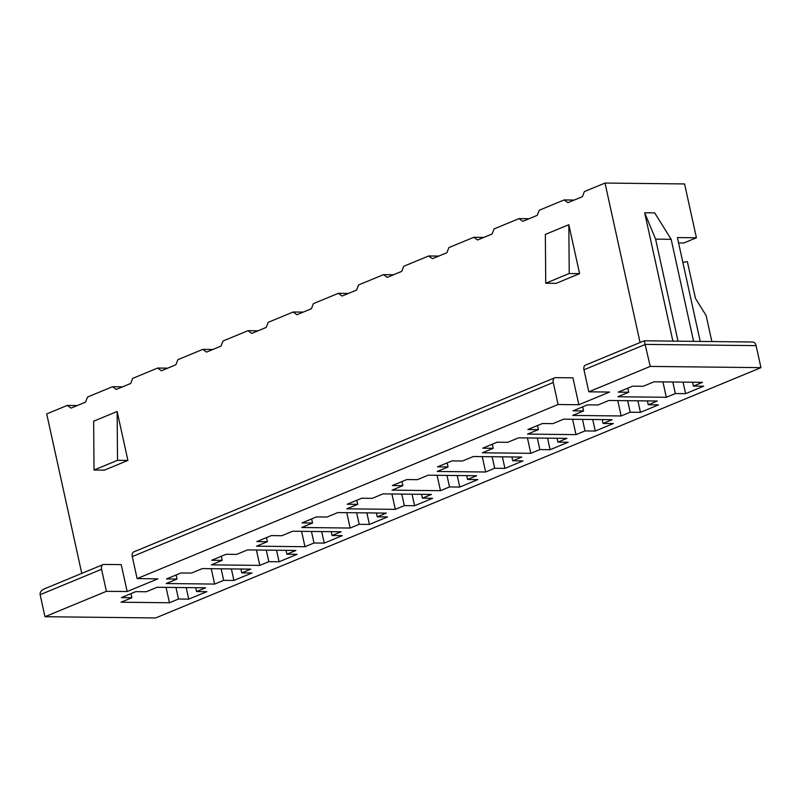<?xml version="1.0" encoding="UTF-8"?>
<svg xmlns="http://www.w3.org/2000/svg" width="801" height="801" viewBox="0 0 801 801"><rect width="100%" height="100%" fill="white"/><g stroke="black" fill="none" stroke-linecap="round" stroke-linejoin="round"><path stroke-width="1.2" d="M132.275 556.585L553.251 382.498A5.116 3.304 -112.5 0 1 554.763 377.802L133.777 551.889A5.116 3.304 67.5 0 0 132.275 556.585L137.111 578.602L558.097 404.515L578.853 404.745L609.571 392.049L588.815 391.819L650.242 366.407L644.264 340.795L752.55 342.007A5.116 3.775 90.6 0 1 756.104 345.631L760.95 367.649L155.674 617.951L44.966 616.71L40.13 594.692C39.82 592.269 41.201 590.337 44.285 588.905L103.059 564.595A5.116 3.304 -112.5 0 1 103.94 564.435L121.241 564.625L127.159 591.538L157.877 578.843L137.111 578.602M553.251 382.498L558.097 404.515M578.853 404.745L572.935 377.832L555.634 377.641A5.116 3.304 -112.5 0 0 554.763 377.802M40.13 594.692L101.557 569.281L106.403 591.308L44.966 616.71M101.557 569.281A5.116 3.304 -112.5 0 1 103.059 564.595M692.575 382.237L693.426 386.082L703.668 386.192L685.606 393.661L675.353 393.551L666.322 397.286L617.891 396.745L628.725 392.26L618.222 392.14L632.67 386.162L643.183 386.282L654.027 381.797L702.457 382.347L693.426 386.082M683.063 382.127L685.606 393.661M672.82 382.007L675.353 393.551M662.938 381.897L666.322 397.286M682.832 262.327L687.378 261.667L695.448 298.373L706.142 315.574L711.849 341.546M678.577 242.943L683.784 243.003L696.419 237.777L684.585 183.94L605.015 183.049L640.069 342.528M81.772 573.396L46.708 413.927L67.314 405.406L71.059 408.12L85.517 402.152L87.549 397.036L112.48 386.723L116.235 389.446L130.683 383.469L132.716 378.362L157.647 368.049L161.401 370.763L175.86 364.785L177.882 359.679L202.823 349.366L206.568 352.09L221.026 346.112L223.058 340.996L247.99 330.693L251.744 333.406L266.192 327.429L268.225 322.322L293.156 312.01L296.911 314.733L311.369 308.755L313.391 303.639L338.332 293.326L342.077 296.05L356.535 290.072L358.568 284.966L383.499 274.653L387.253 277.366L401.701 271.389L403.734 266.282L428.665 255.97L432.42 258.693L446.878 252.715L448.9 247.599L473.842 237.296L477.586 240.01L492.044 234.032L494.077 228.926L519.008 218.613L522.763 221.336L537.211 215.359L539.243 210.242L564.174 199.93L574.237 200.05M564.174 199.93L567.929 202.653L582.387 196.676L584.41 191.569L605.015 183.049M67.314 405.406L77.367 405.516M112.48 386.723L122.533 386.843M157.647 368.049L167.709 368.16M202.823 349.366L212.876 349.476M247.99 330.693L258.042 330.803M293.156 312.01L303.219 312.12M338.332 293.326L348.385 293.446M383.499 274.653L393.551 274.763M428.665 255.97L438.728 256.08M473.842 237.296L483.894 237.406M519.008 218.613L529.06 218.723M117.136 411.494L127.9 460.435L104.41 470.147L94.027 470.027L93.647 421.206L117.136 411.494L117.517 460.315L127.9 460.435M545.351 234.413L568.83 224.701L579.594 273.642L556.104 283.354L545.731 283.234L545.351 234.413M106.403 591.308L127.159 591.538M760.95 367.649L650.242 366.407M572.715 415.429L583.559 410.943L573.045 410.823L587.503 404.845L598.017 404.966L608.86 400.48L657.291 401.021L648.259 404.755L658.502 404.875L640.43 412.345L630.187 412.235L621.155 415.969L572.715 415.429M482.382 452.785L493.226 448.3L482.713 448.18L497.161 442.202L507.674 442.322L518.517 437.837L566.948 438.377L557.917 442.122L568.159 442.232L550.097 449.701L539.844 449.591L530.813 453.326L482.382 452.785M392.039 490.142L402.883 485.656L392.37 485.536L406.828 479.559L417.331 479.679L428.175 475.193L476.615 475.744L467.574 479.479L477.827 479.589L459.754 487.058L449.511 486.948L440.48 490.683L392.039 490.142M301.697 527.499L312.54 523.013L302.027 522.893L316.485 516.915L326.998 517.035L337.842 512.56L386.272 513.101L377.241 516.835L387.484 516.945L369.411 524.425L359.168 524.305L350.137 528.039L301.697 527.499M211.364 564.855L222.207 560.37L211.694 560.259L226.142 554.282L236.655 554.392L247.499 549.917L295.929 550.457L286.898 554.192L297.141 554.302L279.078 561.781L268.826 561.661L259.794 565.396L211.364 564.855M121.021 602.212L131.865 597.736L121.352 597.616L135.81 591.639L146.313 591.759L157.156 587.273L205.597 587.814L196.555 591.549L206.808 591.669L188.736 599.138L178.493 599.018L169.462 602.763L121.021 602.212M166.187 583.539L177.031 579.053L166.518 578.933L180.976 572.955L191.489 573.075L202.333 568.59L250.763 569.131L241.732 572.875L251.975 572.985L233.902 580.455L223.659 580.345L214.628 584.079L166.187 583.539M256.53 546.182L267.374 541.696L256.861 541.576L271.319 535.599L281.822 535.719L292.665 531.233L341.106 531.774L332.065 535.509L342.317 535.629L324.245 543.098L314.002 542.988L304.971 546.723L256.53 546.182M346.873 508.815L357.717 504.34L347.203 504.219L361.651 498.242L372.165 498.362L383.008 493.877L431.439 494.417L422.407 498.152L432.65 498.272L414.588 505.741L404.335 505.621L395.304 509.366L346.873 508.815M437.206 471.459L448.049 466.983L437.536 466.863L451.994 460.885L462.507 461.006L473.351 456.52L521.781 457.061L512.75 460.795L522.993 460.915L504.92 468.385L494.678 468.265L485.646 471.999L437.206 471.459M527.549 434.102L538.392 429.616L527.879 429.506L542.337 423.529L552.84 423.639L563.684 419.163L612.124 419.704L603.083 423.439L613.336 423.549L595.263 431.028L585.02 430.908L575.979 434.643L527.549 434.102M647.408 400.911L648.259 404.755M637.896 400.81L640.43 412.345M627.654 400.69L630.187 412.235M617.771 400.58L621.155 415.969M602.242 419.594L603.083 423.439M592.73 419.484L595.263 431.028M582.477 419.374L585.02 430.908M572.605 419.263L575.979 434.643M557.075 438.267L557.917 442.122M547.554 438.167L550.097 449.701M537.311 438.047L539.844 449.591M527.428 437.937L530.813 453.326M511.899 456.95L512.75 460.795M502.387 456.84L504.92 468.385M492.144 456.73L494.678 468.265M482.262 456.62L485.646 471.999M466.733 475.634L467.574 479.479M457.221 475.524L459.754 487.058M446.968 475.404L449.511 486.948M437.096 475.293L440.48 490.683M421.566 494.307L422.407 498.152M412.044 494.197L414.588 505.741M401.802 494.087L404.335 505.621M391.919 493.977L395.304 509.366M376.39 512.99L377.241 516.835M366.878 512.88L369.411 524.425M356.635 512.77L359.168 524.305M346.753 512.65L350.137 528.039M331.224 531.664L332.065 535.509M321.712 531.564L324.245 543.098M311.459 531.443L314.002 542.988M301.587 531.333L304.971 546.723M286.057 550.347L286.898 554.192M276.535 550.237L279.078 561.781M266.292 550.127L268.826 561.661M256.41 550.017L259.794 565.396M240.881 569.02L241.732 572.875M231.369 568.92L233.902 580.455M221.126 568.8L223.659 580.345M211.244 568.69L214.628 584.079M195.714 587.704L196.555 591.549M186.202 587.594L188.736 599.138M175.95 587.483L178.493 599.018M166.077 587.373L169.462 602.763M700.224 341.416L677.386 237.557L696.419 237.777M672.89 341.116L644.675 212.786L654.707 212.896L671.158 239.299L655.598 239.129L644.675 212.786M644.254 340.795L585.471 365.106A5.116 3.304 67.5 0 0 583.969 369.792L588.815 391.819M693.596 341.346L671.158 239.299M678.026 341.176L655.598 239.129M130.964 593.641L131.865 597.736M176.13 574.958L177.031 579.053M221.306 556.284L222.207 560.37M266.473 537.601L267.374 541.696M311.639 518.928L312.54 523.013M356.815 500.245L357.717 504.34M401.982 481.561L402.883 485.656M447.148 462.888L448.049 466.983M492.325 444.205L493.226 448.3M537.491 425.531L538.392 429.616M582.657 406.848L583.559 410.943M627.834 388.165L628.725 392.26M568.83 224.701L569.221 273.521L579.594 273.642M569.221 273.521L545.731 283.234M117.517 460.315L94.027 470.027M583.969 369.792L645.406 344.39L756.104 345.631"/></g></svg>
